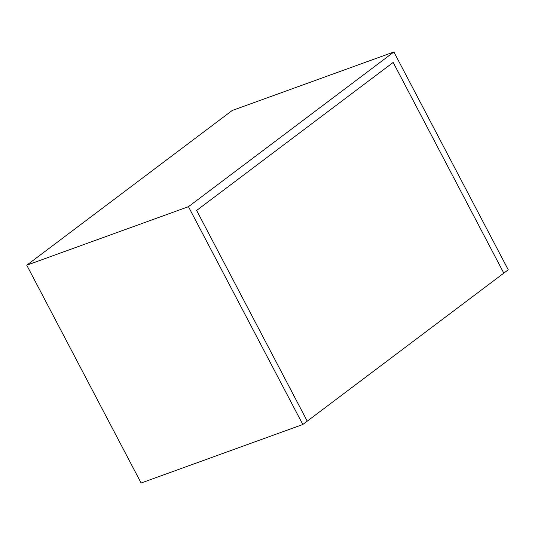 <?xml version="1.0" encoding="UTF-8"?>
<svg xmlns="http://www.w3.org/2000/svg" width="535" height="535" viewBox="0 0 535 535"><rect width="100%" height="100%" fill="white"/><g stroke="black" fill="none" stroke-linecap="round" stroke-linejoin="round"><path stroke-width="0.8" d="M307.25 421.152L302.81 424.496L188.454 206.684L393.894 51.982L508.25 269.8L503.809 273.144L393.185 62.441L196.633 210.449L307.25 421.152L503.809 273.144L393.185 62.441L196.633 210.449L307.25 421.152M188.454 206.684L26.75 265.2L141.106 483.018L302.81 424.496M26.75 265.2L232.19 110.504L393.894 51.982"/></g></svg>
